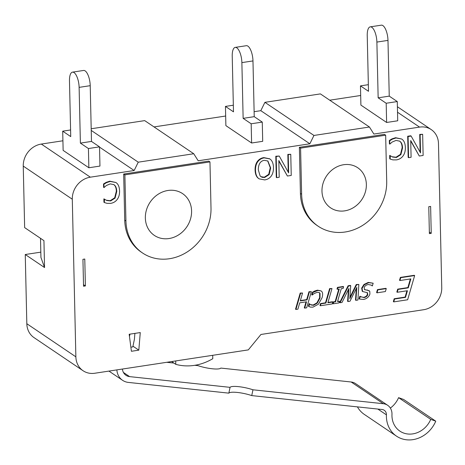 <?xml version="1.0" encoding="UTF-8"?>
<svg xmlns="http://www.w3.org/2000/svg" width="465" height="465" viewBox="0 0 465 465"><rect width="100%" height="100%" fill="white"/><g stroke="black" fill="none" stroke-linecap="round" stroke-linejoin="round"><path stroke-width="0.7" d="M370.239 26.854L381.335 25.168A12.102 4.528 81.4 0 1 387.979 40.391L389.246 96.133L397.284 101.562L397.72 120.784L386.624 122.469L360.898 105.096L360.462 85.874L368.501 91.303L367.234 35.561A12.102 4.528 81.4 0 1 370.239 26.854A12.102 4.528 81.4 0 1 376.882 42.077L378.15 97.819L386.188 103.247L386.624 122.469M397.284 101.562L386.188 103.247M368.35 84.677L360.462 85.874M389.246 96.133L378.15 97.819M225.449 106.409L225.885 125.631L251.612 143.005L251.176 123.783L243.137 118.354L241.876 62.612A12.102 4.528 -98.6 0 0 235.232 47.389A12.102 4.528 -98.6 0 0 232.227 56.096L233.488 111.838L225.449 106.409L233.343 105.212M251.176 123.783L262.272 122.097L254.233 116.669L252.972 60.927A12.102 4.528 -98.6 0 0 246.328 45.704L235.232 47.389M243.137 118.354L254.233 116.669M262.272 122.097L262.708 141.319L251.612 143.005M212.697 355.307L212.772 358.713A52.446 45.983 124 0 1 175.782 364.339L171.655 361.549M175.706 360.933L175.782 364.339M62.699 131.171L63.135 150.387L88.862 167.76L88.426 148.538L80.387 143.11L79.12 87.368A12.102 4.528 -98.6 0 0 72.476 72.145A12.102 4.528 -98.6 0 0 69.477 80.852L70.738 136.6L62.699 131.171L70.587 129.968M88.426 148.538L99.522 146.853L91.483 141.424L90.216 85.682A12.102 4.528 -98.6 0 0 83.572 70.459L72.476 72.145M80.387 143.11L91.483 141.424M99.522 146.853L99.958 166.075L88.862 167.76M252.96 389.792L251.745 395.593A15.13 3.069 11.9 0 0 228.844 393.146L230.059 387.345A15.13 3.069 -168.1 0 1 252.96 389.792L383.317 403.713A12.102 10.614 -56 0 1 387.653 405.282L355.498 383.567A12.102 10.614 124 0 0 351.162 381.998L220.805 368.077A15.13 3.069 -168.1 0 1 197.904 365.63L194.806 365.298M173.904 363.066L166.726 362.299M129.462 336.48L129.956 334.143M134.897 333.388L134.402 339.316L132.81 346.907L130.874 347.204M387.653 405.282A12.102 10.614 -56 0 1 391.972 414.408A22.186 19.454 124 0 0 399.883 431.125A22.186 19.454 124 0 0 430.735 419.366L435.763 421.174L403.608 399.458L398.581 397.651A22.186 19.454 -56 0 1 390.35 408.072M357.422 406.881A28.237 24.761 124 0 0 364.339 414.425L396.494 436.141A28.237 24.761 -56 0 1 386.427 414.861A6.051 5.307 124 0 0 384.27 410.299A6.051 5.307 124 0 0 382.096 409.514L251.745 395.593M435.763 421.174A28.237 24.761 -56 0 1 396.494 436.141M228.844 393.146L128.387 382.416A16.136 14.148 -56 0 1 122.603 380.329A16.136 14.148 -56 0 1 116.866 369.884M122.429 369.041A10.085 8.841 124 0 0 125.992 375.313A10.085 8.841 124 0 0 129.607 376.621L230.059 387.345M430.735 419.366L398.581 397.651M134.158 170.516L138.256 162.18L193.742 153.741L198.189 160.78L309.859 143.79L313.956 135.454L369.437 127.015L373.883 134.054L419.546 127.108A20.169 17.687 -56 0 1 431.27 129.613A20.169 17.687 -56 0 1 438.478 143.516L441.75 287.678A20.169 17.687 -56 0 1 423.691 309.713L260.941 334.469L248.298 349.895L94.796 373.244A20.169 17.687 -56 0 1 83.072 370.739A20.169 17.687 -56 0 1 75.865 356.835L72.29 199.218A20.169 17.687 -56 0 1 90.344 177.182L134.158 170.516L99.527 147.126M369.437 127.015L320.402 93.895L264.916 102.335L260.819 110.676L254.123 111.693M313.956 135.454L264.916 102.335M309.859 143.79L260.819 110.676M225.67 116.023L154.025 126.922M193.742 153.741L144.702 120.621L91.198 128.759M138.256 162.18L91.233 130.421M62.92 140.779L41.309 144.063A20.169 17.687 124 0 0 23.25 166.098L24.645 227.612L43.937 240.638L44.553 267.549L25.255 254.518L26.825 323.716A20.169 17.687 124 0 0 34.032 337.619L83.072 370.739M140.267 332.574L138.814 350.151L131.415 351.278L129.171 334.259L140.267 332.574M393.756 301.884L394.576 299.024L405.509 297.362L407.433 290.73L397.238 292.276L398.075 289.41L408.27 287.864L410.862 278.878L399.929 280.54L400.766 277.675L414.652 275.565L407.642 299.774L393.756 301.884L393.355 301.616L394.175 298.751L405.108 297.089L406.933 290.805M397.238 292.276L396.837 292.008L397.674 289.143L407.869 287.591L410.363 278.954M399.929 280.54L399.528 280.267L400.365 277.402L414.251 275.292L414.652 275.565M308.812 306.476L308.411 306.202L309.161 303.61L310.98 304.959L313.526 305.307L317.281 303.145L320.019 298.065L320.054 293.398L319.379 292.63L317.31 292.276L314.212 293.508L312.114 295.066L312.852 292.502L317.857 290.416L321.164 290.927L322.018 291.811C322.809 293.043 322.826 295.019 322.065 297.757L318.438 304.186L312.98 307.138L310.504 307.115L308.812 306.476L309.719 303.86M310.475 304.622L313.125 305.034L316.88 302.878L319.618 297.798L319.653 293.124L319.164 292.502M312.114 295.066L311.713 294.798L312.451 292.235L314.683 291.02L317.456 290.148L321.164 290.927M337.619 301.21L339.398 301.274L338.933 302.918L333.202 303.79L333.667 302.145L335.55 301.855L339.276 289.009L337.398 289.294L337.875 287.649L343.606 286.777L343.129 288.422L341.246 288.713L337.52 301.558L339.398 301.274M333.202 303.79L332.8 303.517L333.266 301.872L335.149 301.587L338.776 289.085M337.398 289.294L336.991 289.027L337.474 287.376L343.205 286.504L343.606 286.777M372.233 285.923L371.425 285.179L368.268 284.528C366.06 284.946 364.7 286.01 364.188 287.719L364.531 289.637L367.763 290.241L369.78 291.299L369.902 294.066C368.873 296.943 366.769 298.739 363.589 299.443L359.492 299.065L360.236 296.501L363.99 297.606C365.961 297.222 367.228 296.222 367.786 294.601L367.414 292.677L362.659 291.549L362.049 288.37L364.374 284.743L368.658 282.691L373.157 283.208L372.378 285.899L371.221 285.051M364.351 289.486L369.239 290.741M359.492 299.065L359.09 298.792L359.834 296.228L360.381 296.478M360.77 296.85L363.589 297.333C365.56 296.949 366.827 295.949 367.385 294.333L367.193 292.555M362.659 291.549L362.258 291.276L361.648 288.102L363.973 284.47L368.257 282.418L373.157 283.208M259.069 178.839L258.116 178.054C256.488 176.398 255.616 173.805 255.488 170.271C255.43 166.778 256.186 163.942 257.744 161.762C259.394 159.559 261.557 158.269 264.242 157.885L269.851 158.925L270.868 159.762C272.502 161.436 273.368 164.029 273.478 167.534C273.525 171.056 272.769 173.898 271.223 176.061C269.654 178.2 267.491 179.484 264.742 179.92L259.069 178.839L257.715 177.787C256.087 176.13 255.209 173.532 255.087 169.998C255.029 166.505 255.785 163.668 257.343 161.489C258.993 159.292 261.156 157.995 263.841 157.612L269.648 158.792M390.141 159.053L389.74 158.786L389.664 155.391L392.611 157.048L396.43 157.484L400.877 154.618L402.545 147.951C402.44 145.097 401.766 143.063 400.522 141.848L399.714 141.168L396.041 140.418L392.123 142.058L389.804 144.115L389.728 140.756L392.408 139.145L396.017 137.977L401.731 139.035L402.626 139.756C404.335 141.354 405.248 143.947 405.364 147.527C405.422 151.015 404.637 153.828 403.01 155.967C401.411 158.135 399.232 159.437 396.465 159.884L392.873 159.879L390.141 159.053L390.28 155.63M391.03 156.182L392.21 156.775L396.023 157.211L400.475 154.351L402.144 147.684C402.039 144.83 401.359 142.79 400.121 141.575L399.511 141.035M389.804 144.115L389.403 143.842L389.327 140.482L392.001 138.872L395.616 137.704L401.731 139.035M420.127 152.183L419.726 134.414L422.65 134.304L423.133 155.45L419.291 156.031L410.717 140.54L411.095 157.28L408.572 157.664L408.096 136.518L411.13 136.059L420.54 152.921L420.127 134.687L422.65 134.304M419.291 156.031L410.729 141.011M408.572 157.664L408.171 157.391L407.695 136.245L410.729 135.786L411.13 136.059M288.242 172.172L287.835 154.409L290.759 154.299L291.241 175.439L287.399 176.026L278.826 160.53L279.203 177.27L276.681 177.653L276.204 156.513L279.238 156.048L288.655 172.91L288.236 154.682L290.759 154.299M287.399 176.026L278.837 161.006M276.681 177.653L276.28 177.386L275.803 156.24L279.238 156.048M104.346 202.531L103.945 202.258L103.864 198.863L106.816 200.52L110.629 200.956L115.082 198.096L116.75 191.429C116.639 188.569 115.965 186.535 114.721 185.32L113.913 184.64L110.24 183.89L106.322 185.535L104.003 187.587L103.928 184.227L106.607 182.617L110.217 181.449L115.93 182.507L116.825 183.233C118.534 184.826 119.447 187.418 119.569 190.999C119.627 194.486 118.837 197.3 117.209 199.439C115.611 201.607 113.431 202.914 110.664 203.356L107.078 203.35L104.346 202.531L104.48 199.101M105.23 199.654L106.409 200.246L110.228 200.682L114.681 197.823L116.349 191.156C116.238 188.302 115.564 186.267 114.32 185.053L113.71 184.506M104.003 187.587L103.602 187.314L103.526 183.96L106.206 182.35L109.816 181.181L115.93 182.507M340.118 302.738L339.717 302.465L348.111 285.76L350.314 285.423L350.715 285.696L349.843 298.635L356.649 284.789L358.835 284.458L357.934 300.03L355.899 300.338L356.806 287.405L349.988 301.239L347.983 301.541L348.924 288.457L342.037 302.448L340.118 302.738L348.512 286.027L350.715 285.696M349.93 297.368L356.248 284.522L358.835 284.458M355.899 300.338L355.498 300.065L356.318 288.405M347.983 301.541L347.582 301.268L348.43 289.457M327.959 302.43L332.423 301.75L332.824 302.023L332.277 303.93L320.385 305.738L320.931 303.831L325.895 303.075L330.022 288.841L331.987 288.544L327.86 302.779L332.824 302.023M320.385 305.738L319.984 305.47L320.53 303.558L325.494 302.802L329.621 288.573L331.987 288.544M300.378 300.57L306.685 299.611L308.975 291.712L311.341 291.683L306.668 307.824L304.703 308.126L306.528 301.797L299.722 302.831L297.891 309.161L295.926 309.458L300.599 293.316L302.564 293.02L300.28 300.919L307.086 299.884L309.376 291.985L311.341 291.683M304.703 308.126L304.296 307.853L306.028 301.872M295.926 309.458L295.525 309.19L300.198 293.049L302.564 293.02M376.999 292.822L376.598 292.555L377.452 289.608L385.851 288.335L386.252 288.602L385.398 291.549L376.999 292.822L377.853 289.881L386.252 288.602M318.205 226.24L316.996 225.42A46.395 40.676 -56 0 1 300.425 193.446L299.379 147.312L384.45 134.373L385.659 135.187L386.706 181.321A46.395 40.676 -56 0 1 363.398 224.897A46.395 40.676 -56 0 1 318.205 226.24A46.395 40.676 -56 0 1 301.628 194.26L300.582 148.132L385.659 135.187M142.505 252.96L141.302 252.146A46.395 40.676 -56 0 1 124.725 220.172L123.678 174.038L208.756 161.099L209.959 161.913L211.005 208.047A46.395 40.676 -56 0 1 187.703 251.623A46.395 40.676 -56 0 1 142.505 252.96A46.395 40.676 -56 0 1 125.934 220.985L124.887 174.857L209.959 161.913M431.235 233.343L430.625 206.431L428.776 206.71L429.387 233.622L431.235 233.343L429.352 232.07M82.933 259.319L84.781 259.04L85.391 285.946L83.543 286.231L82.933 259.319M360.677 95.488L329.726 100.196M25.255 254.518L40.815 252.152M44.553 267.549L40.937 257.453L40.502 238.318M260.848 176.671L264.265 177.217L268.735 174.334L270.252 167.691L267.683 160.884M366.362 184.413A24.203 21.221 -56 0 1 354.202 207.152A24.203 21.221 -56 0 1 330.621 207.849A24.203 21.221 -56 0 1 326.581 175.915A24.203 21.221 -56 0 1 357.713 167.731A24.203 21.221 -56 0 1 366.362 184.413M191.586 211A25.215 22.105 -56 0 1 178.92 234.686A25.215 22.105 -56 0 1 154.357 235.412A25.215 22.105 -56 0 1 150.149 202.141A25.215 22.105 -56 0 1 182.582 193.62A25.215 22.105 -56 0 1 191.586 211M123.678 174.038L124.887 174.857M299.379 147.312L300.582 148.132M377.452 289.608L377.853 289.881M300.198 293.049L300.599 293.316M308.975 291.712L309.376 291.985M306.685 299.611L307.086 299.884M329.621 288.573L330.022 288.841M325.494 302.802L325.895 303.075M320.53 303.558L320.931 303.831M348.111 285.76L348.512 286.027M356.248 284.522L356.649 284.789M106.206 182.35L106.607 182.617M103.526 183.96L103.928 184.227M114.681 197.823L115.082 198.096M103.864 198.863L104.27 199.136M275.803 156.24L276.204 156.513M287.835 154.409L288.236 154.682M407.695 136.245L408.096 136.518M419.726 134.414L420.127 134.687M392.001 138.872L392.408 139.145M389.327 140.482L389.728 140.756M400.475 154.351L400.877 154.618M389.664 155.391L390.065 155.665M258.308 169.841C258.354 164.18 260.348 161.006 264.277 160.32L267.892 161.012L270.659 167.964L269.136 174.607L264.672 177.491L262.103 177.328L260.121 175.979L258.308 169.841M257.715 177.787L258.116 178.054M363.973 284.47L364.374 284.743M361.648 288.102L362.049 288.37M367.385 294.333L367.786 294.601M359.834 296.228L360.236 296.501M367.356 289.968L367.763 290.241M364.897 289.643L365.298 289.916M337.474 287.376L337.875 287.649M335.149 301.587L335.55 301.855M333.266 301.872L333.667 302.145M314.683 291.02L315.084 291.288M312.451 292.235L312.852 292.502M319.653 293.124L320.054 293.398M316.88 302.878L317.281 303.145M309.161 303.61L309.562 303.883M400.365 277.402L400.766 277.675M407.869 287.591L408.27 287.864M397.674 289.143L398.075 289.41M405.108 297.089L405.509 297.362M394.175 298.751L394.576 299.024M83.508 284.673L85.391 285.946M138.814 350.151L132.961 346.198M387.979 40.391L376.882 42.077M241.876 62.612L252.972 60.927M79.12 87.368L90.216 85.682M129.607 376.621L123.428 372.448M383.317 403.713L351.162 381.998M386.427 414.861L377.836 409.061M26.825 323.716L75.865 356.835M90.344 177.182L41.309 144.063M23.25 166.098L72.29 199.218M397.523 112.234L419.546 127.108M124.725 220.172L125.934 220.985M300.425 193.446L301.628 194.26M109.816 181.181L110.217 181.449M114.32 185.053L114.721 185.32M116.349 191.156L116.75 191.429M110.228 200.682L110.629 200.956M106.409 200.246L106.816 200.52M395.616 137.704L396.017 137.977M400.121 141.575L400.522 141.848M402.144 147.684L402.545 147.951M396.023 157.211L396.43 157.484M392.21 156.775L392.611 157.048M255.087 169.998L255.488 170.271M263.841 157.612L264.242 157.885M257.343 161.489L257.744 161.762M264.265 177.217L264.672 177.491M268.735 174.334L269.136 174.607M270.252 167.691L270.659 167.964M368.257 282.418L368.658 282.691M363.589 297.333L363.99 297.606M317.456 290.148L317.857 290.416M319.618 297.798L320.019 298.065M313.125 305.034L313.526 305.307M108.932 371.093L122.603 380.329M397.401 106.735L431.27 129.613M269.851 158.925L269.45 158.652"/></g></svg>
